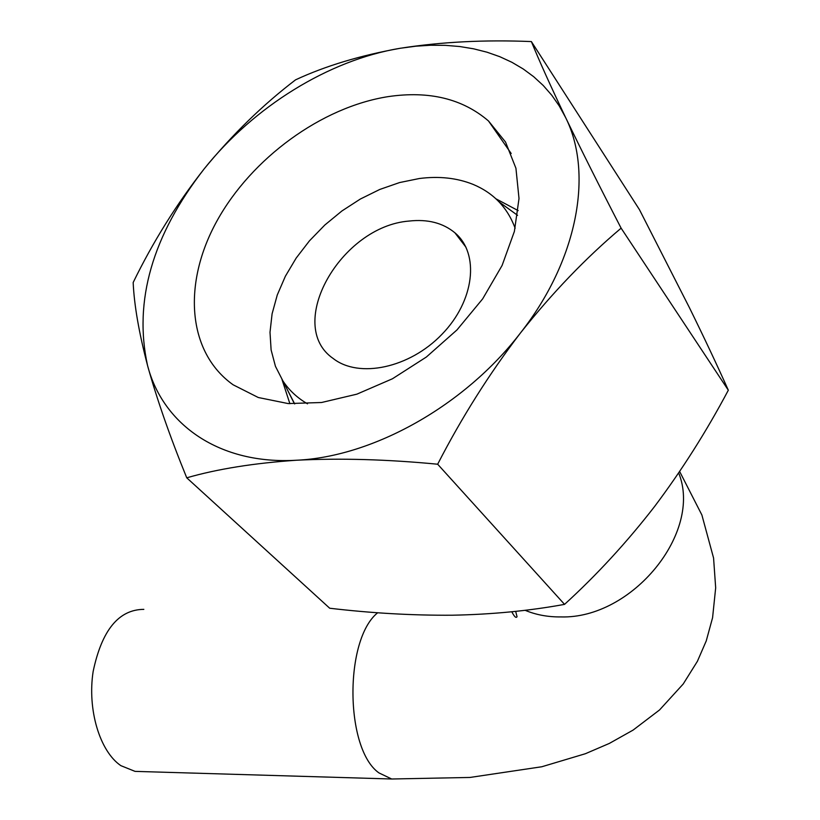 <?xml version="1.0" encoding="UTF-8"?>
<svg xmlns="http://www.w3.org/2000/svg" width="820" height="820" viewBox="0 0 820 820"><rect width="100%" height="100%" fill="white"/><g stroke="black" fill="none" stroke-linecap="round" stroke-linejoin="round"><path stroke-width="1.23" d="M295.548 79.847C325.284 65.989 360.226 55.463 400.375 48.247C441.242 41.871 484.907 39.647 531.38 41.574C539.314 61.018 550.743 86.377 565.677 117.66C581.185 149.855 599.666 186.693 621.119 228.165C585.859 257.921 552.28 292.883 520.392 333.053C489.13 374.002 461.547 417.728 437.665 464.222C387.265 459.374 340.31 458.042 296.809 460.215C254.138 463.105 217.443 468.968 186.745 477.814C169.955 436.619 156.886 399.186 147.549 365.515C138.949 332.633 134.162 304.968 133.168 282.51C152.981 241.818 176.689 203.883 204.282 168.736C232.511 134.367 262.933 104.734 295.548 79.847M204.282 168.736C253.657 106.877 328.543 60.034 400.375 48.247L415.627 46.217L430.664 45.243L445.404 45.346L459.774 46.535L473.683 48.831L487.07 52.213L499.841 56.713L511.916 62.299L523.232 68.982L533.697 76.711L543.24 85.485L551.788 95.263L559.291 106.005L565.677 117.66C593.69 173.727 577.362 260.719 520.392 333.053C464.52 405.869 373.049 456.709 296.809 460.215C219.903 464.94 162.965 425.006 147.549 365.515C133.465 301.032 152.376 235.442 204.282 168.736M186.745 477.814L329.702 608.235C371.46 613.155 412.347 615.482 452.363 615.215C491.928 614.447 529.32 610.828 564.549 604.371C596.796 574.963 626.787 542.358 654.544 506.555C681.84 470.239 706.43 431.453 728.324 390.207C717.213 365.33 704.226 337.768 689.343 307.52L639.426 209.612L531.38 41.574M499.124 201.945L517.574 215.332M294.688 403.942L285.924 386.896M307.5 403.829C297.353 397.966 289.152 390.34 282.92 380.941L275.438 366.304L271.112 349.935L270.005 332.274L272.096 313.804L277.273 294.964L285.38 276.227L296.194 258.044L309.447 240.844L324.812 225.028L341.919 210.965L360.38 199.014L379.752 189.461L399.576 182.563L419.368 178.514C439.13 175.982 457.058 177.95 473.15 184.418C493.476 192.925 507.477 207.532 515.144 228.237M409.159 221.051C427.702 219.001 442.954 222.917 454.926 232.818C479.895 253.687 474.534 300.971 441.888 334.375C409.59 368.057 358.924 378.666 333.238 358.535C284.612 325.232 340.566 226.289 409.159 221.051M388.219 96.617C429.126 90.62 462.562 98.738 488.505 120.981L505.54 142.055L515.934 168.264L519.009 198.512L514.376 231.445L502.096 265.465L482.662 298.869L456.986 329.917L426.369 357.018L392.411 378.789L356.864 394.164L321.542 402.507L288.168 403.573L258.269 397.505L233.136 384.805C187.032 352.016 182.511 283.064 217.074 220.734C251.617 158.301 321.46 107.051 388.219 96.617M621.119 228.165L728.324 390.207M437.665 464.222L564.549 604.371M143.838 609.362C118.674 609.547 101.782 630.262 93.142 671.498C87.227 709.628 99.773 751.386 120.847 765.644L135.034 771.374L141.132 771.548M678.673 472.935C702.853 532.211 632.281 619.038 560.89 616.927C547.903 617.06 535.962 614.836 525.056 610.275M377.712 612.735C344.133 639.477 344.871 749.091 378.973 772.922L391.693 779L469.962 777.452L541.825 766.751L585.408 753.713L609.373 743.402L633.101 730.087L659.536 709.966L683.214 683.993L697.4 661.299L706.235 640.932L712.58 617.706L715.675 587.848L713.574 558.03L701.879 514.97L679.647 471.5M282.029 379.558L289.88 403.696M518.178 210.617L495.936 198.809M282.92 380.941L294.052 403.009M454.926 232.818L466.016 247.291M488.505 120.981L511.188 153.504M511.793 611.761C514.355 616.742 516.098 618.393 517.041 616.701L515.667 611.361M391.693 779L135.034 771.374"/></g></svg>
